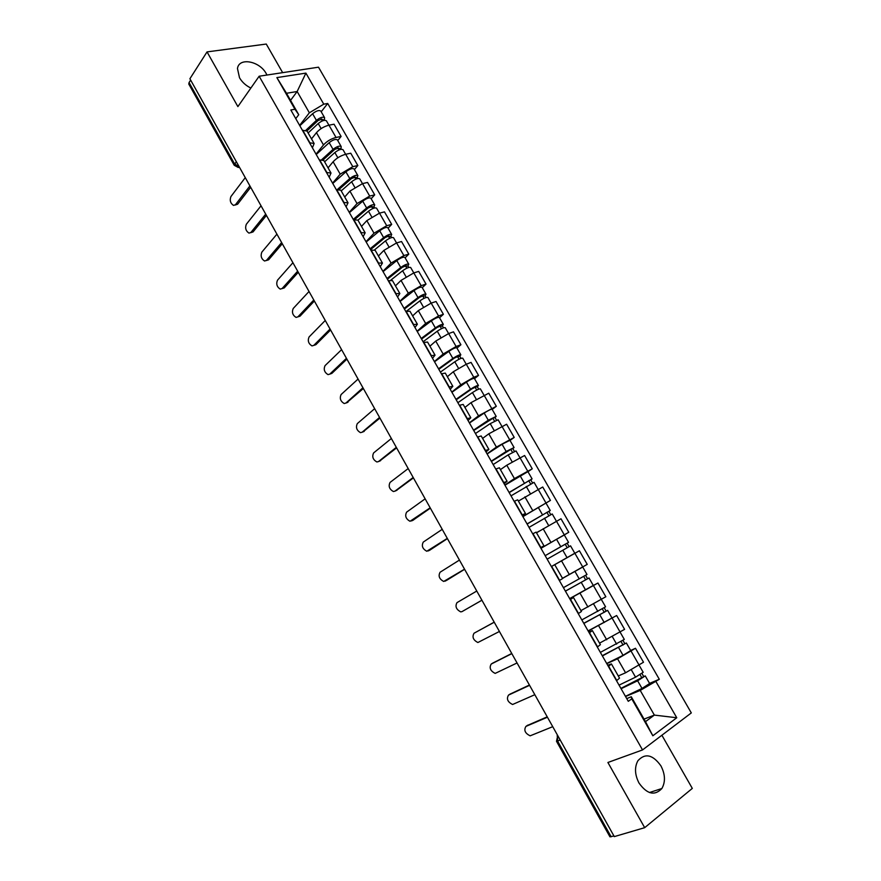 <?xml version="1.0" encoding="UTF-8"?>
<svg xmlns="http://www.w3.org/2000/svg" width="881" height="881" viewBox="0 0 881 881"><rect width="100%" height="100%" fill="white"/><g stroke="black" fill="none" stroke-linecap="round" stroke-linejoin="round"><path stroke-width="1.32" d="M266.965 75.039L266.282 73.718C259.686 60.998 238.839 57.078 237.474 68.553L239.511 77.759C242.165 82.252 245.953 85.677 250.876 88.045M639 783.033C647.05 794.255 654.671 796.083 661.873 788.517C665.584 781.888 665.265 774.333 660.915 765.853C652.81 754.577 645.134 752.859 637.91 760.721C634.397 767.252 634.76 774.685 639 783.033M282.647 72.649L266.271 44.05L207.035 51.902L189.9 78.761L614.299 836.609L644.683 827.677L692.312 788.396L661.884 735.25M642.535 749.929L691.31 712.916L318.504 67.187L259.146 76.229L642.535 749.929L607.901 762.483L644.683 827.677M207.035 51.902L237.881 106.601L259.146 76.229M236.284 161.586L234.225 165.276L188.798 84.08L189.063 82.561L234.588 163.899L239.258 166.883M190.648 80.094L189.063 82.561M613.947 835.97L609.949 836.829L556.495 741.284L557.574 741.053L611.15 836.796M618.286 675.958L625.576 672.787L643.504 662.226L635.487 648.284L617.559 658.79L606.789 663.657M608.661 666.289L616.799 680.561L619.519 678.117L611.414 663.933L608.386 666.465M630.653 650.486L635.487 648.284M607.681 665.221L611.414 663.933M599.554 643.152L624.596 629.353L616.645 615.522L588.189 631.06M597.318 647.061L600.413 644.661L592.373 630.587L589.235 632.899M588.101 630.906L616.645 615.522M588.772 632.084L592.373 630.587M580.953 610.61L605.842 596.745L597.946 583.024L569.732 598.717M578.255 613.661L581.449 611.48L573.476 597.516L570.238 599.609M593.122 585.579L597.946 583.024M570.007 599.212L573.476 597.516M562.507 578.31L587.231 564.38L579.401 550.768L551.385 566.571M559.347 580.524L562.651 578.553L554.733 564.699M540.912 548.213L568.763 532.278L560.999 518.766L536.507 532.785M540.582 547.641L543.984 545.879L540.725 547.894M563.444 535.417L568.763 532.278M543.984 545.879L536.133 532.135L532.686 533.809M522.818 516.508L550.438 500.419L542.729 487.006L518.402 501.08M521.97 515.022L525.472 513.469L522.345 515.682M522.896 516.64L550.438 500.419M525.472 513.469L517.687 499.835L514.141 501.3M504.857 485.035L514.427 478.581L532.256 468.802L524.602 455.499L506.784 465.223L500.43 469.628M503.503 482.656L507.104 481.312L504.097 483.713M527.95 471.698L532.256 468.802M507.104 481.312L499.373 467.778L495.728 469.044M487.039 453.814L496.41 447.085L514.218 437.428L506.619 424.235L488.823 433.826L482.601 438.419M485.178 450.554L488.878 449.409L486.004 451.997M510 440.445L514.218 437.428M488.878 449.409L481.213 435.974L477.469 437.042M469.353 422.825L478.515 415.832L496.311 406.295L488.768 393.201L470.994 402.672L464.904 407.44M466.996 418.695L470.795 417.748L468.042 420.523M492.182 409.423L496.311 406.295M470.795 417.748L463.186 404.423L459.342 405.293M451.799 392.067L460.774 384.81L473.78 377.277L478.537 375.405L471.06 362.399L466.28 364.227L453.297 371.76L447.35 376.694M448.958 387.078L452.845 386.33L450.213 389.292M474.507 378.643L478.537 375.405M452.845 386.33L445.301 373.115L441.37 373.786M434.388 361.551L443.154 354.03L456.105 346.508L460.906 344.735L453.484 331.84L448.66 333.558L435.743 341.079L429.917 346.189M431.062 355.715L435.049 355.153L432.527 358.292M456.964 348.094L460.906 344.735M435.049 355.153L427.549 342.037L423.53 342.522M417.098 331.256L425.666 323.481L438.562 315.96L443.396 314.308L436.04 301.5L431.172 303.108L418.31 310.63L412.627 315.905M413.299 324.593L417.374 324.219L414.973 327.534M439.542 317.777L443.396 314.308M417.374 324.219L409.94 311.202L405.822 311.5M399.941 301.181L408.321 293.164L421.151 285.653L426.03 284.111L418.717 271.403L413.817 272.901L401.02 280.411L395.459 285.851M395.668 293.703L399.842 293.527L397.562 297.018M422.263 287.691L426.03 284.111M399.842 293.527L392.463 280.61L388.257 280.709M382.905 271.337L391.098 263.078L403.872 255.567L408.795 254.135L401.538 241.526L396.593 242.914L383.852 250.413L378.423 256.019M378.18 263.056L382.442 263.056L380.273 266.723M405.106 257.825L408.795 254.135M382.442 263.056L375.119 250.237L370.824 250.16M366 241.724L374.007 233.212L386.715 225.712L391.682 224.38L384.479 211.869L379.502 213.147L366.815 220.646L361.507 226.417M360.825 232.65L365.163 232.826L363.115 236.659M388.069 228.179L391.682 224.38M365.163 232.826L357.906 220.107L353.523 219.843M349.228 212.321L357.047 203.566L369.69 196.078L374.7 194.855L367.553 182.433L362.531 183.611L349.911 191.1L344.713 197.025M343.601 202.465L348.028 202.817L346.09 206.815M371.176 198.754L374.7 194.855M348.028 202.817L340.815 190.197L336.355 189.756M332.566 183.127L340.209 174.152L352.796 166.663L357.84 165.54L350.748 153.206L345.682 154.285C340.727 155.64 336.542 158.128 333.128 161.763L328.051 167.853M326.51 172.511L331.014 173.039L329.186 177.202M354.393 169.548L357.84 165.54M331.014 173.039L323.856 160.507L319.318 159.901M316.037 154.153L323.492 144.947C326.873 141.268 331.058 138.769 336.024 137.469L341.101 136.456L334.064 124.21L328.965 125.179C323.988 126.446 319.814 128.945 316.466 132.657L311.511 138.89M309.539 142.777L314.132 143.482L312.414 147.81M337.742 140.553L341.101 136.456M314.132 143.482L307.029 131.049L302.403 130.267M644.055 719.105L654.363 715.097L640.223 690.418L625.543 696.508M626.743 698.622L631.281 696.75L645.498 721.638L654.363 715.097L676.762 717.751L652.843 735.778L631.754 698.853L631.281 696.75M290.554 100.368L297.15 91.514L286.501 93.276L298.747 114.717L294.948 109.266L290.829 109.993L628.285 701.32L631.754 698.853M294.948 109.266L276.865 77.605L305.905 73.112L323.768 104.167L309.352 112.801L297.15 91.514L305.905 73.112M640.223 690.418L659.307 679.284L327.71 103.462L323.768 104.167M655.993 681.641L676.762 717.751M299.617 125.399L309.352 112.801M298.747 114.717L295.763 118.627M649.55 683.37L659.307 679.284M321.213 111.777L327.71 103.462M652.843 735.778L645.498 721.638M286.501 93.276L276.865 77.605M527.223 725.526L547.222 716.837M547.442 717.222L525.935 726.396C523.655 730.195 525.065 733.333 530.153 735.822L552.739 726.682M620.907 688.391L645.255 675.892L649.638 683.524L642.018 688.435L625.433 696.32M621.094 688.722L637.624 680.782L645.255 675.892M640.069 674.692L641.952 677.974M619.046 685.132L635.553 677.17L643.185 672.302L639.121 665.232M641.941 673.48L643.593 676.344M509.989 694.151L529.426 685.044M529.58 685.319L508.513 695.098C506.289 698.897 507.643 702.025 512.599 704.492L534.833 694.702M492.886 663.03L511.751 653.482M511.839 653.647L491.213 664.043C489.043 667.831 490.365 670.948 495.177 673.392L517.059 662.964M602.252 655.706L626.358 642.998L630.708 650.563L623.054 655.343L606.69 663.481M602.395 655.949L626.358 642.998M621.127 641.687L623.043 645.035M600.357 652.392L624.31 639.43L620.169 632.228M623.01 640.509L624.761 643.548M583.751 623.285L607.615 610.368L611.921 617.867M583.839 623.429L607.615 610.368M602.329 608.936L604.289 612.339M581.823 619.905L605.577 606.822L601.36 599.487M580.964 610.621L581.845 610.148M604.234 607.791L606.073 611.007M494.241 622.228L474.044 633.219L494.208 622.162M474.044 633.219C471.93 636.996 473.207 640.091 477.887 642.513L499.417 631.468M481.929 600.225L462.018 611.612L481.918 600.203M476.775 591.03L457.008 602.615C454.948 606.381 456.182 609.465 460.73 611.877L462.018 611.612M464.606 569.302L446.832 580.227M459.442 560.074L440.093 572.232C438.077 575.998 439.289 579.07 443.705 581.449L464.54 569.181M565.382 591.107L589.004 577.98L593.287 585.436L569.655 598.584M565.426 591.162L589.004 577.98M583.685 576.438L585.678 579.907M579.753 568.697L562.541 578.354M563.422 587.66L586.988 574.467L582.726 567.034L582.044 567.386M562.552 578.388L582.726 567.034M585.59 575.337L587.539 578.718M551.363 566.538L574.797 553.246L551.374 566.538M547.145 559.149L570.547 545.846L574.797 553.246M540.978 548.323L556.539 539.293L560.779 546.705L545.163 555.68L565.888 543.863L565.228 544.271L567.188 547.696M560.779 546.705L568.542 542.366L567.144 543.203L569.104 546.627M556.539 539.293L564.314 534.987L568.542 542.366M565.206 544.238L567.144 543.203M529.018 527.378L552.233 513.964L556.396 521.211M536.485 532.741L539.238 531.122M527.124 524.052L547.608 512.004L546.969 512.456L548.819 515.682M527.047 523.931L550.251 510.506L548.907 511.443L550.746 514.647M546.892 512.324L548.907 511.443M447.416 538.61L429.829 550.14M442.229 529.338L423.298 542.068C421.338 545.835 422.506 548.896 426.811 551.253L447.295 538.379M511.024 495.849L534.062 482.325L538.082 489.329M509.185 492.633L529.459 480.387L528.842 480.883L530.582 483.911M509.075 492.435L532.091 478.89L530.803 479.925L532.52 482.909M504.945 485.2L527.917 471.632L532.091 478.89M528.721 480.663L530.803 479.925M430.357 508.139L412.958 520.253M425.149 498.833L406.626 512.136C404.72 515.892 405.855 518.942 410.039 521.277L430.17 507.808M493.173 464.562L508.161 454.904L516.024 450.929L519.911 457.702M491.4 461.446L511.454 449.013L510.87 449.552L512.489 452.382M491.235 461.17L506.201 451.479L514.075 447.526L512.841 448.638L514.438 451.413M487.138 453.99L502.06 444.255L509.934 440.313L514.075 447.526M510.694 449.244L512.841 448.638M413.42 477.898L396.197 490.585M408.189 468.56L390.074 482.414C388.224 486.169 389.325 489.197 393.389 491.521L394.941 491.146L413.178 477.469M475.454 433.518L490.232 423.629L498.128 419.774L501.884 426.305M473.736 430.512L493.58 417.88L493.019 418.464L494.538 421.096M473.538 430.148L488.283 420.237L496.19 416.394L495.023 417.605L496.499 420.171M469.463 423.023L484.176 413.057C488.261 410.469 490.893 409.191 492.083 409.236L496.19 416.394M492.798 418.068L495.023 417.605M396.615 447.878L379.557 461.115M391.362 438.507L373.643 452.9C371.837 456.655 372.916 459.684 376.87 461.974L378.478 461.578L396.307 447.35M457.867 402.705L472.436 392.585C476.5 389.975 479.143 388.73 480.365 388.851L483.988 395.162M456.215 399.798L472.04 388.774L475.85 386.99L475.322 387.607L476.72 390.052M455.962 399.357L470.509 389.215C474.562 386.605 477.205 385.36 478.438 385.493L477.337 386.792L478.691 389.16M451.931 392.287L466.423 382.09C470.476 379.48 473.119 378.246 474.363 378.401L478.438 385.493M475.035 387.122L477.337 386.792M379.92 418.079L363.049 431.844M374.656 408.674L357.323 423.596C355.583 427.351 356.629 430.369 360.461 432.648L362.124 432.219L379.568 417.44M363.357 388.499L346.651 402.782M358.071 379.05L341.134 394.512C339.427 398.267 340.451 401.273 344.185 403.531L345.892 403.069L362.95 387.761M346.905 359.129L331.873 373.379L330.386 373.907M341.597 349.647L325.045 365.637C323.393 369.381 324.395 372.388 328.029 374.623L329.78 374.128L346.442 358.303M330.584 329.968L315.883 344.691L314.231 345.242M325.254 320.464L309.077 336.96C307.48 340.716 308.449 343.7 311.984 345.914L313.779 345.385L330.067 329.042M314.374 301.016L300.014 316.191L298.196 316.764M309.033 291.479L293.219 308.482C291.666 312.237 292.613 315.222 296.06 317.413L297.888 316.863L313.801 300.003M298.274 272.284L284.255 287.911L282.041 288.605M292.921 262.714L277.482 280.213C275.973 283.968 276.898 286.942 280.257 289.122L282.107 288.528L297.657 271.172M440.423 372.123L454.783 361.783C458.803 359.14 461.457 357.939 462.745 358.171L466.236 364.249M438.815 369.315L454.431 358.049L458.241 356.32L457.746 356.981L459.034 359.239M438.529 368.798L452.867 358.435C456.887 355.792 459.541 354.591 460.829 354.834L459.783 356.221L461.016 358.38M434.52 361.783L448.814 351.365C452.823 348.711 455.477 347.521 456.787 347.797L460.829 354.834M457.415 356.42L457.746 356.981L459.783 356.221M423.1 341.762L437.262 331.212C441.238 328.536 443.903 327.369 445.246 327.71L448.616 333.569M421.559 339.064L436.943 327.567L440.775 325.893L440.302 326.598L441.491 328.668M421.217 338.469L435.357 327.897C439.333 325.21 441.998 324.054 443.352 324.406L442.35 325.882L443.473 327.831M417.242 331.509L431.338 320.871C435.302 318.195 437.967 317.039 439.333 317.413L443.352 324.406M439.927 325.948L440.302 326.598L442.35 325.882M406.295 311.345L419.874 300.873C423.816 298.163 426.481 297.04 427.891 297.492L431.128 303.13M404.423 309.044L419.598 297.304L423.442 295.686L422.99 296.434L424.08 298.318M404.038 308.372L417.979 297.58C421.922 294.871 424.598 293.747 426.008 294.21L425.06 295.763L426.074 297.525M400.095 301.456L413.993 290.609C417.924 287.9 420.6 286.777 422.021 287.272L426.008 294.21M422.572 295.697L422.99 296.434L425.06 295.763M390.845 280.136L402.606 270.753C406.515 268.022 409.191 266.932 410.656 267.483L421.151 285.653M387.409 279.233L402.375 267.273L406.229 265.71L405.811 266.491L406.791 268.198M386.99 278.495L400.734 267.494C404.632 264.752 407.319 263.661 408.784 264.234L407.903 265.864L408.795 267.439M383.07 271.634L396.78 260.578C400.668 257.825 403.355 256.756 404.831 257.351L408.784 264.234M405.348 265.677L405.811 266.491L407.903 265.864M374.623 249.819L385.482 240.865C389.347 238.101 392.034 237.044 393.554 237.716L396.549 242.925M370.538 249.653L385.283 237.463L389.16 235.954L388.763 236.78L389.633 238.311M370.064 248.838L383.62 237.628C387.486 234.853 390.173 233.806 391.693 234.478L390.867 236.196L391.649 237.573M366.177 242.022L379.689 230.767C383.543 227.992 386.23 226.946 387.772 227.65L391.693 234.478M388.246 235.888L388.763 236.78L390.867 236.196M357.939 220.173L368.478 211.209C372.3 208.401 374.998 207.387 376.572 208.158L379.447 213.158M354.591 219.589L368.324 207.883L372.2 206.429L372.608 208.643M353.27 219.402L366.628 207.982C370.449 205.185 373.159 204.172 374.733 204.954L373.951 206.749L374.634 207.938M349.405 212.64L362.73 201.176C366.54 198.368 369.249 197.366 370.835 198.17L374.733 204.954M371.275 206.308L371.837 207.288L373.951 206.749M282.294 243.751L268.595 259.818L266.293 260.556M276.92 234.148L261.844 252.131C260.391 255.897 261.294 258.86 264.564 261.018L266.447 260.391L281.623 242.55M341.211 190.891L351.596 181.761C355.384 178.931 358.093 177.951 359.723 178.821L362.476 183.622M339.108 189.404L351.475 178.513L355.373 177.114L355.704 179.184M337.313 189.558L349.768 178.568C353.556 175.737 356.265 174.757 357.895 175.638L357.168 177.522L357.741 178.513M332.765 183.468L345.892 171.806C349.669 168.965 352.378 168.007 354.03 168.91L357.895 175.638M354.426 176.96L355.032 178.006L357.168 177.522M266.425 215.416L253.056 231.923L250.656 232.705M261.04 205.791L246.328 224.259C244.907 228.025 245.799 230.987 248.982 233.124L250.887 232.463L265.71 214.127M324.604 161.818L334.846 152.534C338.601 149.682 341.321 148.735 342.995 149.704L345.638 154.296M323.184 159.89L334.769 149.363L338.678 148.008L338.932 149.957M321.774 159.604L333.029 149.363C336.784 146.499 339.493 145.563 341.178 146.543L340.98 149.318M316.235 154.516L329.186 142.656C332.93 139.782 335.65 138.857 337.346 139.859L341.178 146.543M337.709 147.821L338.359 148.944L340.507 148.504M250.678 187.279L237.617 204.216L235.139 205.053M245.27 177.632L230.91 196.573C229.545 200.35 230.415 203.302 233.52 205.416L235.447 204.722L249.907 185.913M308.13 132.965L318.217 123.527C321.939 120.642 324.66 119.728 326.399 120.796L328.921 125.19M306.962 130.928L318.173 120.433L322.094 119.133L322.281 120.939M305.927 130.212L316.411 120.378C320.133 117.481 322.853 116.578 324.593 117.669L324.329 120.334M299.837 125.774L312.601 113.715C316.301 110.819 319.032 109.927 320.783 111.028L324.593 117.669M321.113 118.902L321.796 120.102L323.966 119.695M316.466 132.657L323.492 144.947M333.128 161.763L340.209 174.152M349.911 191.1L357.047 203.566M366.815 220.646L374.007 233.212M383.852 250.413L391.098 263.078M401.02 280.411L408.321 293.164M418.31 310.63L425.666 323.481M435.743 341.079L443.154 354.03M453.297 371.76L460.774 384.81M470.994 402.672L478.515 415.832M488.823 433.826L496.41 447.085M506.784 465.223L514.427 478.581M524.889 496.862L532.598 510.319M543.137 528.743L550.9 542.311M561.527 560.878L569.346 574.544M580.061 593.254L587.946 607.031M598.739 625.895L606.69 639.782M617.559 658.79L625.576 672.787M319.616 159.835L326.818 172.434M336.663 189.69L343.909 202.388M353.821 219.765L361.133 232.562M371.121 250.083L378.478 262.967M388.554 280.621L395.965 293.615M406.119 311.4L413.596 324.494M423.816 342.412L431.349 355.605M441.656 373.665L449.244 386.968M459.64 405.172L467.282 418.574M477.755 436.921L485.464 450.422M496.014 468.912L503.778 482.524M514.416 501.157L522.246 514.878M532.972 533.666L540.857 547.486M551.66 566.417L559.622 580.359M570.514 599.443L578.531 613.495M589.51 632.734L597.593 646.896M302.712 130.212L309.848 142.711M345.682 154.285L352.796 166.663M362.531 183.611L369.69 196.078M379.502 213.147L386.715 225.712M396.593 242.914L403.872 255.567M431.172 303.108L438.562 315.96M448.66 333.558L456.105 346.508M466.28 364.227L473.78 377.277M484.043 395.14L491.598 408.288M501.928 426.294L509.548 439.542M519.966 457.68L527.631 471.027M538.137 489.307L545.857 502.765M556.44 521.189L564.236 534.745M574.897 553.312L582.748 566.979M593.497 585.689L601.404 599.465M612.24 618.319L620.213 632.206M631.137 651.213L639.166 665.199M328.965 125.179L336.024 137.469M557.607 735.371L557.574 741.053L560.195 739.996M234.225 165.276L238.244 167.489L239.5 167.335M557.1 736.02L557.541 735.261M525.935 726.396L527.84 725.107M637.624 680.782L642.018 688.435M631.38 669.89L635.553 677.17M508.513 695.098L510.429 693.865M491.213 664.043L493.162 662.853M618.693 647.744L623.054 655.343M612.427 636.809L616.645 644.165M599.906 614.982L604.234 622.515M593.607 603.992L597.869 611.425M445.07 581.163L447.052 580.105M581.273 582.462L585.568 589.94M574.974 571.472L579.258 578.938M562.783 550.207L567.034 557.629M544.436 518.193L548.632 525.517M538.236 507.368L542.443 514.713M428.232 550.944L430.236 549.931M526.232 486.422L530.318 493.569M520.076 475.685L524.25 482.975M411.526 520.935L413.552 519.977M508.161 454.904L512.147 461.853M502.06 444.255L506.201 451.479M394.941 491.146L396.979 490.232M490.232 423.629L494.109 430.402M484.176 413.057L488.283 420.237M378.478 461.578L380.526 460.708M472.436 392.585L476.214 399.17M466.423 382.09L470.509 389.215M362.124 432.219L364.194 431.393M345.892 403.069L347.973 402.276M329.78 374.128L331.873 373.379M313.779 345.385L315.883 344.691M297.888 316.863L300.014 316.191M282.107 288.528L284.255 287.911M454.783 361.783L458.461 368.192M448.814 351.365L452.867 358.435M437.262 331.212L440.83 337.445M431.338 320.871L435.357 327.897M419.874 300.873L423.343 306.929M413.993 290.609L417.979 297.58M402.606 270.753L405.987 276.645M396.78 260.578L400.734 267.494M385.482 240.865L388.763 246.592M379.689 230.767L383.62 237.628M368.478 211.209L371.661 216.759M362.73 201.176L366.628 207.982M266.447 260.391L268.595 259.818M351.596 181.761L354.691 187.157M345.892 171.806L349.768 178.568M250.887 232.463L253.056 231.923M334.846 152.534L337.852 157.765M329.186 142.656L333.029 149.363M235.447 204.722L237.617 204.216M318.217 123.527L321.125 128.593M312.601 113.715L316.411 120.378M661.873 788.517L649.44 792.537M540.56 704.932L543.159 709.568M522.521 672.71L525.098 677.313M504.615 640.74L507.17 645.299M486.852 609.013L489.384 613.539M469.21 577.518L471.731 582.011M451.711 546.264L454.211 550.735M434.333 515.242L436.822 519.691M417.087 484.451L419.565 488.878M399.974 453.88L402.441 458.296M382.982 423.541L385.449 427.946M366.111 393.422L368.577 397.816M349.372 363.523L351.838 367.917M332.754 333.844L335.209 338.238M316.257 304.385L318.713 308.779M299.87 275.136L302.337 279.53M283.616 246.096L286.083 250.501M267.472 217.266L269.938 221.682M251.437 188.644L253.915 193.071M557.739 735.602L556.495 741.284M546.044 503.183L550.251 510.506"/></g></svg>

